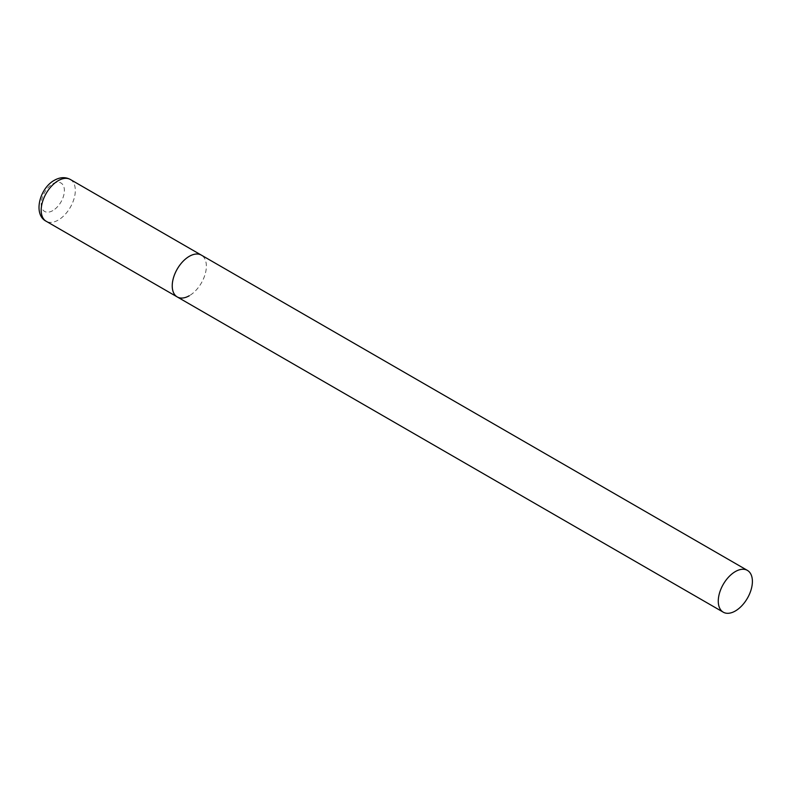 <?xml version="1.0" encoding="UTF-8"?>
<svg xmlns="http://www.w3.org/2000/svg" width="792" height="792" viewBox="0 0 792 792"><rect width="100%" height="100%" fill="white"/><g stroke="black" fill="none" stroke-linecap="round" stroke-linejoin="round"><path stroke-width="0.59" stroke-dasharray="3.96 2.97" d="M177.23 296.931A24.136 13.929 120 0 0 195.832 290.466A24.136 13.929 120 0 0 206.365 266.181A24.136 13.929 120 0 0 201.366 255.133A24.136 13.929 -60 0 1 205.059 274.468A24.136 13.929 -60 0 1 189.298 295.733M70.31 179.467A24.136 13.929 -60 0 1 74.012 198.812A24.136 13.929 -60 0 1 58.252 220.077A24.136 13.929 -60 0 1 46.183 221.265M52.787 210.613A16.414 9.474 -60 0 1 41.184 203.92A16.414 9.474 -60 0 1 52.787 183.823A16.414 9.474 -60 0 1 64.39 190.516A16.414 9.474 -60 0 1 52.787 210.613"/><path stroke-width="1.19" d="M189.298 295.733A24.136 13.929 -60 0 1 177.23 296.931A24.136 13.929 -60 0 1 173.537 277.596A24.136 13.929 -60 0 1 189.298 256.331A24.136 13.929 -60 0 1 201.366 255.133A24.136 13.929 120 0 0 182.764 261.598A24.136 13.929 120 0 0 172.23 285.882A24.136 13.929 120 0 0 177.23 296.931L46.183 221.265A24.136 13.929 -60 0 1 42.481 201.93A24.136 13.929 -60 0 1 58.252 180.665A24.136 13.929 -60 0 1 70.31 179.467C65.38 176.834 60.073 177.101 54.391 180.279C39.58 188.249 32.848 214.503 46.183 221.265M752.4 581.427A24.136 13.929 120 0 0 747.401 570.389A24.136 13.929 120 0 0 728.808 576.853A24.136 13.929 120 0 0 718.275 601.138A24.136 13.929 120 0 0 723.274 612.186A24.136 13.929 120 0 0 741.866 605.712A24.136 13.929 120 0 0 752.4 581.427M747.401 570.389L70.31 179.467M177.23 296.931L723.274 612.186"/></g></svg>

